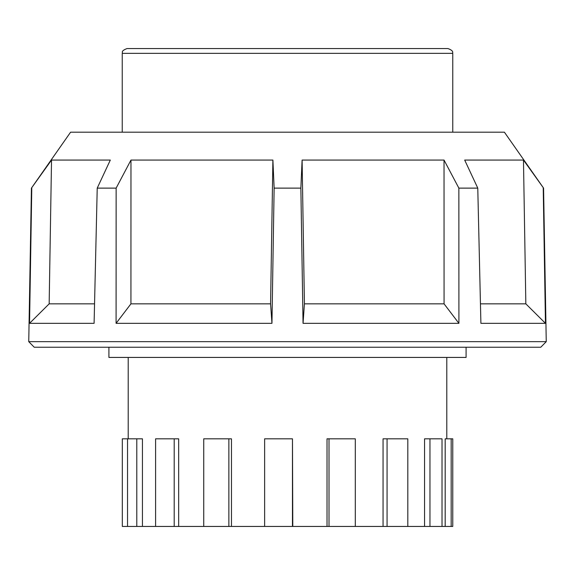 <?xml version="1.0" encoding="UTF-8"?>
<svg xmlns="http://www.w3.org/2000/svg" width="575" height="575" viewBox="0 0 575 575"><rect width="100%" height="100%" fill="white"/><g stroke="black" fill="none" stroke-linecap="round" stroke-linejoin="round"><path stroke-width="0.86" d="M70.596 132.192L31.431 188.118L28.75 341.658L34.227 347.235L540.773 347.235L546.25 341.658L543.569 188.118L504.404 132.192L70.596 132.192M546.25 341.658L28.75 341.658M543.569 188.118L523.473 160.066L525.837 303.844L545.459 323.337L543.224 188.118M523.473 160.066L464.686 160.066L477.775 188.118L480.901 323.337L545.459 323.337M477.775 188.118L458.864 188.118L444.029 160.066L444.065 303.844L458.915 323.337L458.864 188.118M444.029 160.066L302.105 160.066L304.419 303.844L303.047 323.337L458.915 323.337M303.047 323.337L300.869 188.118L274.131 188.118L272.895 160.066L270.581 303.844L271.953 323.337L274.131 188.118M116.085 323.337L116.136 188.118L130.971 160.066L130.935 303.844L116.085 323.337L271.953 323.337M116.136 188.118L97.225 188.118L110.314 160.066L51.527 160.066L31.431 188.118M51.527 160.066L49.163 303.844L29.541 323.337L94.099 323.337L97.225 188.118M29.541 323.337L31.776 188.118M304.419 303.844L444.065 303.844M480.448 303.844L525.837 303.844M130.935 303.844L270.581 303.844M130.971 160.066L272.895 160.066M49.163 303.844L94.552 303.844M302.105 160.066L300.869 188.118M258.11 48.566L127.017 48.566C120.233 51.175 123.05 52.44 122.238 53.346L452.762 53.346C452.18 52.929 454.573 51.017 447.982 48.566L258.11 48.566M466.088 347.235L466.088 357.427L108.912 357.427L108.912 347.235M142.442 438.826L142.442 526.434L136.785 526.434L136.785 438.826L142.442 438.826M174.203 526.434L174.203 438.826L178.667 438.826L178.667 526.434L142.442 526.434M228.872 526.434L228.872 438.826L231.466 438.826L231.466 526.434L178.667 526.434M292.467 526.434L292.467 438.826L292.79 526.434L231.466 526.434M451.174 526.434L451.174 438.826L452.762 438.826L452.762 526.434L292.79 526.434M327.017 526.434L327.017 438.826L355.3 438.826L355.3 526.434M383.058 526.434L383.058 438.826L407.819 438.826L407.819 526.434M136.785 526.434L127.535 526.434L127.535 438.826L136.785 438.826M127.535 526.434L122.31 526.434L122.31 438.826L127.535 438.826M122.31 526.434L122.31 438.826M445.187 526.434L445.187 438.826L451.174 438.826M442.017 526.434L442.017 438.826L429.963 438.826L429.963 526.434M424.558 526.434L424.558 438.826L429.963 438.826M387.061 526.434L387.061 438.826M329.008 526.434L329.008 438.826M264.629 526.434L264.629 438.826L292.467 438.826M203.737 526.434L203.737 438.826L228.872 438.826M155.595 526.434L155.595 438.826L174.203 438.826M122.238 132.192L122.238 53.346M452.762 132.192L452.762 53.346M128.211 357.427L128.211 438.826M446.789 357.427L446.789 438.826"/></g></svg>
